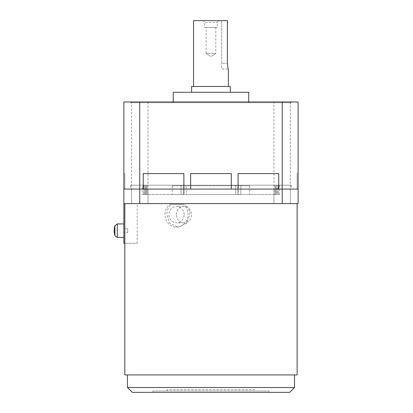 <?xml version="1.0" encoding="UTF-8"?>
<svg xmlns="http://www.w3.org/2000/svg" width="413" height="413" viewBox="0 0 413 413"><rect width="100%" height="100%" fill="white"/><g stroke="black" fill="none" stroke-linecap="round" stroke-linejoin="round"><path stroke-width="0.31" stroke-dasharray="2.06 1.55" d="M148.019 101.959L148.019 189.077L131.566 189.077L148.019 189.077L131.566 189.077L148.019 189.077L131.566 189.077L148.019 189.077L131.566 189.077L148.019 189.077L148.019 101.959L131.566 101.959L131.566 189.077L131.566 101.959L148.019 101.959M290.385 101.959L290.385 189.077L273.933 189.077L290.385 189.077L273.933 189.077L290.385 189.077L273.933 189.077L290.385 189.077L273.933 189.077L290.385 189.077L290.385 101.959L273.933 101.959L273.933 189.077L273.933 101.959L290.385 101.959M130.637 102.734L291.32 102.734L130.637 102.734L130.637 101.959L291.32 101.959L130.637 101.959M291.32 102.734L291.32 101.959M173.228 101.959L173.228 102.734L248.729 102.734L173.228 102.734M248.729 101.959L248.729 102.734M191.617 92.28L230.335 92.28L191.617 92.28M193.552 86.472L228.399 86.472L193.552 86.472M218.384 20.65L217.269 22.586L217.269 27.428L204.683 27.428L204.683 22.586L217.269 22.586L204.683 22.586L203.568 20.65L218.384 20.65L203.568 20.65M215.818 27.428L215.818 53.561L210.976 56.467L206.139 53.561L215.818 53.561L210.976 56.467L206.139 53.561L210.976 56.467L215.818 53.561L206.139 53.561L206.139 27.428L215.818 27.428L206.139 27.428M124.829 189.077L298.093 189.077L297.128 189.077L298.093 189.077L297.128 189.077L298.093 189.077L297.128 189.077L298.093 189.077L298.093 101.959L123.859 101.959L123.859 189.077L124.829 189.077L123.859 189.077L124.829 189.077L123.859 189.077L124.829 189.077L124.829 173.589L124.829 189.077M278.734 189.077L238.079 189.077L238.079 173.589L278.734 173.589L278.734 189.077L278.734 173.589L238.079 173.589L238.079 189.077L238.079 173.589L278.734 173.589L278.734 189.077M231.306 189.077L190.651 189.077L190.651 173.589L231.306 173.589L231.306 189.077L231.306 173.589L190.651 173.589L190.651 189.077L190.651 173.589L231.306 173.589L231.306 189.077M183.873 189.077L143.218 189.077L143.218 173.589L183.873 173.589L183.873 189.077L183.873 173.589L143.218 173.589L143.218 189.077L143.218 173.589L183.873 173.589L183.873 189.077M124.829 243.283L137.224 243.283L123.859 243.283L123.859 173.589L123.859 189.077L123.859 173.589L123.859 189.077L123.859 173.589L123.859 189.077L139.733 189.077L139.733 101.959M297.128 173.589L297.128 189.077L297.128 173.589L297.128 189.077L297.128 173.589L297.128 189.077L297.128 173.589L298.093 173.589L297.128 173.589M124.829 173.589L123.859 173.589L124.829 173.589M173.228 92.28L248.729 92.28M191.617 86.472L230.335 86.472M193.552 20.65L227.403 20.65L227.403 63.241C227.744 66.767 228.074 68.703 228.399 69.048L221.626 69.048L221.626 63.241L221.626 69.048M221.626 63.241L221.626 20.65L227.403 20.65L221.626 20.65L221.626 63.241L227.403 63.241L221.626 63.241M204.683 27.428L217.269 27.428M114.907 235.678L114.907 225.72M137.224 243.283L137.224 203.599L297.128 203.599L123.859 203.599L298.093 203.599L298.093 189.077L139.733 189.077L139.733 203.599M171.426 204.466L169.826 204.466A12.488 11.538 90 0 0 164.988 214.631A12.488 11.538 90 0 0 176.527 227.119A12.488 11.538 90 0 0 188.065 214.631A12.488 11.538 90 0 0 183.227 204.466L171.426 204.466C168.437 207.001 166.904 210.387 166.821 214.631L170.027 223.464L178.008 227.119L186.335 223.464L189.892 214.631C189.774 210.403 188.085 207.011 184.828 204.466M131.566 203.599L131.566 189.077L131.566 203.599L148.019 203.599L148.019 189.077L148.019 203.599L131.566 203.599M273.933 203.599L273.933 189.077L273.933 203.599L290.385 203.599L290.385 189.077L290.385 203.599L273.933 203.599M127.441 374.927L294.51 374.927L127.441 374.927M123.859 237.475L123.859 223.923L123.859 237.475M289.673 392.35L132.279 392.35M294.51 387.513L127.441 387.513M184.131 214.631A8.229 7.599 90 0 0 176.527 206.402A8.229 7.599 90 0 0 168.927 214.631A8.229 7.599 90 0 0 176.527 222.86A8.229 7.599 90 0 0 184.131 214.631M176.336 214.631A8.229 7.599 -90 0 1 183.935 206.402A8.229 7.599 -90 0 1 191.539 214.631A8.229 7.599 -90 0 1 183.935 222.86A8.229 7.599 -90 0 1 176.336 214.631M130.637 185.205L291.32 185.205L130.637 185.205L130.637 189.077L291.32 189.077L130.637 189.077M291.32 185.205L291.32 189.077M269.054 390.997L152.898 390.997L269.054 390.997L269.054 392.35L152.898 392.35L269.054 392.35M152.898 390.997L152.898 392.35M142.253 185.205L146.966 185.205L142.253 185.205L142.253 194.497L146.966 194.497L142.253 194.497M143.977 185.205L184.017 185.205L143.977 185.205L143.807 194.497L143.807 185.205L145.004 185.205L143.807 185.205L143.807 194.497L184.017 194.497L143.977 194.497L143.977 185.205M143.807 194.497L145.892 194.497L143.807 194.497M274.986 194.497L276.953 194.497L274.986 194.497L274.986 185.205L276.953 185.205L274.986 185.205L274.986 194.497M254.924 389.64L167.033 389.64L254.924 389.64L254.924 390.997L167.033 390.997L254.924 390.997M167.033 389.64L167.033 390.997M172.257 185.788L249.695 185.788L172.257 185.788L172.257 194.497L249.695 194.497L172.257 194.497M249.695 185.788L249.695 194.497M238.306 194.497L240.882 194.497L238.306 194.497L238.306 185.205L237.934 185.205L240.882 185.205L238.306 185.205L238.306 194.497M145.892 185.205L146.966 185.205L145.892 185.205L145.892 194.497L146.966 194.497L145.892 194.497L145.892 185.205M277.98 185.205L240.882 185.205L277.98 185.205L278.145 194.497L240.882 194.497L277.98 194.497L277.98 185.205M276.953 194.497L278.145 194.497L276.953 194.497L276.953 185.205L276.953 194.497M237.934 194.497L235.699 194.497L237.934 194.497L237.934 185.205L235.699 185.205L237.934 185.205L237.934 194.497M186.253 194.497L235.699 194.497L186.253 194.497L186.253 185.205L184.017 185.205L235.699 185.205L186.253 185.205L186.253 194.497M275.104 194.497L279.704 194.497L275.104 194.497L275.104 185.205L279.704 185.205L275.104 185.205L275.104 194.497M169.826 204.466L183.227 204.466M137.224 203.599L123.859 203.599M297.128 374.927L124.829 374.927M127.731 232.638L127.731 228.766L127.731 232.638L123.859 232.638L123.859 228.766L123.859 232.638M127.731 228.766L123.859 228.766M282.218 203.599L282.218 101.959M117.318 237.475L117.318 223.923M146.852 194.497L146.852 185.205L146.852 194.497M145.004 185.205L145.004 194.497L145.004 185.205M276.06 185.205L276.06 194.497L276.06 185.205M183.651 185.205L183.651 194.497L183.651 185.205M184.017 185.205L184.017 194.497L184.017 185.205M240.882 194.497L240.882 185.205L240.882 194.497M235.699 185.205L235.699 194.497L235.699 185.205M181.07 185.205L181.07 194.497L181.07 185.205M176.527 227.119L178.008 227.119M183.935 206.402L176.527 206.402M278.145 194.497L278.145 185.205L278.145 194.497M146.966 194.497L146.966 185.205L146.966 194.497M279.704 194.497L279.704 185.205M183.935 222.86L176.527 222.86"/><path stroke-width="0.62" d="M248.729 101.959L248.729 92.28L173.228 92.28L173.228 101.959M230.335 92.28L230.335 86.472L191.617 86.472L191.617 92.28M228.399 86.472L228.399 69.048C228.074 68.708 227.744 66.772 227.403 63.241L227.403 20.65L193.552 20.65L193.552 86.472M282.218 203.599L139.733 203.599L139.733 189.077L282.218 189.077L282.218 203.599L298.093 203.599L298.093 189.077L278.734 189.077L278.734 173.589L238.079 173.589L238.079 189.077L231.306 189.077L231.306 173.589L190.651 173.589L190.651 189.077L183.873 189.077L183.873 173.589L143.218 173.589L143.218 189.077L123.859 189.077L123.859 101.959L298.093 101.959L298.093 189.077L282.218 189.077L282.218 101.959M114.907 225.72L114.907 235.678C113.936 232.359 113.936 229.039 114.907 225.72L117.318 223.923L117.318 237.475L114.907 235.678M124.829 203.599L124.829 374.927L297.128 374.927L297.128 203.599M294.51 387.513L289.673 392.35L132.279 392.35L127.441 387.513L294.51 387.513L294.51 374.927M127.441 387.513L127.441 374.927M123.859 223.923L117.318 223.923M123.859 237.475L117.318 237.475M139.733 101.959L139.733 189.077L123.859 189.077L123.859 243.283L124.829 243.283M139.733 203.599L123.859 203.599"/></g></svg>
